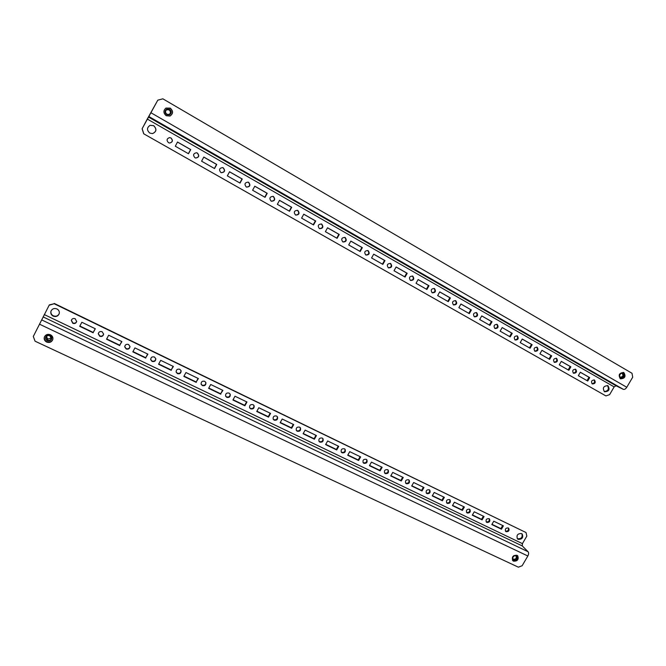 <?xml version="1.0" encoding="UTF-8"?>
<svg xmlns="http://www.w3.org/2000/svg" width="666" height="666" viewBox="0 0 666 666"><rect width="100%" height="100%" fill="white"/><g stroke="black" fill="none" stroke-linecap="round" stroke-linejoin="round"><path stroke-width="1" d="M46.637 342.058C44.572 340.9 43.814 339.244 44.364 337.088C45.621 334.59 47.661 333.816 50.483 334.773C52.481 335.889 53.247 337.495 52.789 339.593C51.59 342.191 49.542 343.015 46.637 342.058M52.839 339.402C51.582 341.866 49.55 342.632 46.753 341.691C44.772 340.584 43.998 338.994 44.439 336.904M51.041 310.989C50.566 313.07 51.315 314.668 53.288 315.792C56.019 316.741 58 316.009 59.241 313.586M56.951 308.949C54.221 307.992 52.231 308.724 50.982 311.147C50.408 313.286 51.14 314.935 53.18 316.109C56.002 317.066 58.009 316.283 59.199 313.744C59.665 311.671 58.916 310.073 56.951 308.949M516.991 555.278C512.987 555.178 511.58 556.959 512.77 560.622L513.536 561.172C517.557 561.255 518.956 559.465 517.723 555.802L516.991 555.278M512.495 560.273L512.937 560.531C516.658 560.772 518.14 559.099 517.39 555.519M76.698 321.37C75.966 323.043 74.684 323.576 72.844 322.968L71.354 320.254M72.777 323.293L71.312 320.413C72.003 318.673 73.302 318.107 75.191 318.723L76.665 321.528C76.007 323.326 74.709 323.909 72.777 323.293M103.621 333.974C103.047 335.872 101.765 336.521 99.758 335.914L98.277 333.624M99.734 336.263L98.26 333.791C98.784 331.818 100.075 331.135 102.148 331.743L103.621 334.149C103.138 336.163 101.84 336.863 99.734 336.263M129.97 346.37C129.554 348.443 128.28 349.192 126.14 348.601L124.717 346.678M126.157 348.967L124.717 346.861C125.058 344.705 126.34 343.914 128.555 344.505L129.987 346.545C129.687 348.743 128.413 349.55 126.157 348.967M155.761 358.558C155.503 360.772 154.246 361.596 151.99 361.039L150.658 359.44M152.056 361.422L150.683 359.632C150.841 357.326 152.098 356.452 154.437 357.009L155.802 358.749C155.686 361.08 154.437 361.971 152.056 361.422M181.027 370.562C180.911 372.868 179.687 373.759 177.339 373.235L176.115 371.894M177.447 373.634L176.157 372.103C176.149 369.697 177.372 368.756 179.82 369.272L181.094 370.754C181.135 373.185 179.92 374.142 177.447 373.634M205.794 382.367C205.802 384.748 204.604 385.689 202.189 385.189L201.074 384.074M202.347 385.606L201.14 384.282C200.99 381.809 202.173 380.81 204.703 381.293L205.886 382.567C206.077 385.065 204.895 386.072 202.347 385.606M230.086 393.981C230.203 396.403 229.029 397.377 226.573 396.919L225.566 395.979M226.756 397.352L225.641 396.203C225.366 393.689 226.523 392.64 229.104 393.082L230.195 394.189C230.511 396.72 229.37 397.777 226.756 397.352M253.921 405.394C254.112 407.842 252.972 408.849 250.483 408.425L249.575 407.634M250.707 408.866L249.675 407.867C249.292 405.319 250.416 404.245 253.038 404.645L254.054 405.611C254.47 408.166 253.355 409.257 250.707 408.866M277.306 416.625C277.564 419.08 276.448 420.104 273.942 419.705L273.135 419.047M274.209 420.171L273.251 419.289C272.777 416.733 273.868 415.634 276.523 415.984L277.456 416.841C277.963 419.405 276.881 420.512 274.209 420.171M300.266 427.655C300.574 430.111 299.475 431.152 296.961 430.785L296.245 430.228M297.261 431.26L296.378 430.477C295.829 427.922 296.894 426.798 299.567 427.122L300.433 427.88C301.007 430.444 299.958 431.568 297.261 431.26M322.794 438.494C323.143 440.95 322.069 441.999 319.555 441.65L318.922 441.183M319.888 442.141L319.072 441.441C318.465 438.894 319.497 437.762 322.186 438.045L322.985 438.728C323.626 441.275 322.594 442.415 319.888 442.141M344.921 449.15C345.296 451.59 344.239 452.647 341.741 452.322L341.183 451.931M342.108 452.822L341.342 452.197C340.684 449.658 341.7 448.518 344.389 448.767L345.13 449.383C345.812 451.923 344.805 453.071 342.108 452.822M366.65 459.615C367.049 462.038 366 463.103 363.511 462.795L363.028 462.47M363.911 463.311L363.203 462.745C362.504 460.223 363.494 459.074 366.183 459.299L366.866 459.848C367.599 462.37 366.608 463.528 363.911 463.311M387.987 469.896C388.395 472.311 387.371 473.368 384.898 473.085L384.482 472.81M385.323 473.609L384.665 473.093C383.932 470.596 384.906 469.438 387.579 469.638L388.228 470.138C388.986 472.644 388.02 473.801 385.323 473.609M408.949 480.011C409.365 482.392 408.35 483.458 405.902 483.191L405.544 482.967M406.36 483.724L405.744 483.25C404.978 480.777 405.935 479.62 408.599 479.795L409.199 480.253C409.981 482.733 409.032 483.891 406.36 483.724M429.537 489.943C429.953 492.307 428.954 493.364 426.531 493.115L426.223 492.932M427.014 493.664L426.44 493.231C425.657 490.775 426.59 489.618 429.245 489.768L429.811 490.184C430.611 492.64 429.678 493.797 427.014 493.664M449.766 499.708C450.183 502.047 449.192 503.096 446.803 502.863L446.545 502.713M447.311 503.421L446.769 503.021C445.97 500.591 446.894 499.442 449.533 499.567L450.058 499.95C450.874 502.38 449.958 503.538 447.311 503.421M469.655 509.299C470.063 511.621 469.08 512.67 466.716 512.445L466.508 512.329M467.249 513.011L466.741 512.645C465.934 510.239 466.841 509.09 469.455 509.19L469.955 509.548C470.779 511.954 469.88 513.111 467.249 513.011M489.194 518.731C489.593 521.028 488.628 522.069 486.288 521.861L486.122 521.769M486.846 522.435L486.371 522.094C485.556 519.721 486.446 518.573 489.044 518.656L489.51 518.989C490.343 521.361 489.452 522.51 486.846 522.435M508.399 528.013C508.791 530.278 507.833 531.318 505.527 531.118L505.402 531.052M506.11 531.701L505.661 531.385C504.836 529.029 505.71 527.888 508.291 527.955L508.732 528.263C509.573 530.611 508.699 531.759 506.11 531.701M521.886 533.749C522.727 537.312 521.295 538.985 517.574 538.761L517.216 538.561M518.173 539.36L517.49 538.877C516.217 535.248 517.574 533.483 521.561 533.566L522.211 534.024C523.518 537.645 522.177 539.427 518.173 539.36M49.317 304.903L33.3 336.455L49.317 304.903L54.154 303.738L49.201 305.203M33.3 336.455L35.065 341.192L518.356 567.174L522.136 565.742L527.847 555.993C528.771 554.187 528.854 552.772 528.105 551.756L522.269 545.937L522.419 543.639L526.823 536.113L526.023 532.542L54.154 303.738M95.205 328.713L93.215 332.451L79.853 326.015M121.703 341.508L119.73 345.204L106.677 338.927M147.677 354.054L145.712 357.709L132.967 351.573M173.143 366.35L171.179 369.963L158.733 363.977M198.102 378.405L196.154 381.984L183.999 376.132M222.586 390.234L220.646 393.773L208.774 388.053M246.603 401.831L244.672 405.328L233.067 399.742M270.163 413.211L268.248 416.675L256.901 411.213M293.281 424.375L291.375 427.805L280.286 422.469M315.975 435.331L314.077 438.728L303.23 433.508M338.245 446.095L336.355 449.45L325.757 444.347M360.106 456.651L358.233 459.973L347.86 454.986M381.576 467.024L379.712 470.313L369.572 465.426M402.664 477.206L400.807 480.461L390.884 475.69M423.376 487.212L421.528 490.434L411.821 485.764M443.723 497.036L441.891 500.233L432.384 495.654M463.719 506.693L461.888 509.856L452.589 505.377M483.366 516.183L481.551 519.313L472.444 514.935M502.672 525.507L500.865 528.613L491.958 524.317M526.023 532.542L54.262 303.438M501.448 529.195L491.816 524.558L493.764 521.203L503.388 525.849L501.448 529.195L500.865 528.613M482.101 519.888L472.302 515.176L474.267 511.788L484.057 516.516L482.101 519.888L481.551 519.313M462.42 510.422L452.447 505.619L454.42 502.206L464.385 507.017L462.42 510.422L461.888 509.856M442.39 500.782L432.242 495.904L434.224 492.449L444.372 497.344L442.39 500.782L441.891 500.233M422.011 490.975L411.68 486.005L413.669 482.517L423.992 487.504L422.011 490.975L421.528 490.434M401.257 480.994L390.742 475.94L392.749 472.41L403.255 477.489L401.257 480.994L400.807 480.461M380.136 470.837L369.43 465.684L371.445 462.121L382.142 467.291L380.136 470.837L379.712 470.313M358.624 460.489L347.719 455.244L349.742 451.648L360.639 456.909L358.624 460.489L358.233 459.973M336.713 449.95L325.607 444.605L327.647 440.975L338.744 446.337L336.713 449.95L336.355 449.45M314.402 439.21L303.088 433.766L305.136 430.103L316.442 435.564L314.402 439.21L314.077 438.728M291.666 428.28L280.136 422.727L282.201 419.022L293.723 424.583L291.666 428.28L291.375 427.805M268.506 417.132L256.751 411.48L258.824 407.734L270.562 413.403L268.506 417.132L268.248 416.675M244.897 405.777L232.917 400.016L234.998 396.228L246.969 402.006L244.897 405.777L244.672 405.328M220.829 394.197L208.625 388.328L210.714 384.498L222.919 390.393L220.646 393.773M196.295 382.401L183.849 376.407L185.956 372.535L198.393 378.546L196.154 381.984M171.279 370.363L158.583 364.252L160.697 360.339L173.385 366.466L171.179 369.963M145.762 358.092L132.817 351.856L134.94 347.902L147.885 354.154L145.712 357.709M119.738 345.571L106.527 339.21L108.666 335.206L121.87 341.591L119.73 345.204M93.182 332.792L79.704 326.307L81.851 322.261L95.321 328.771L93.215 332.451M512.712 556.709L512.887 559.298L513.428 559.69C516.292 559.756 517.291 558.474 516.416 555.869C517.274 558.474 516.275 559.748 513.419 559.681L512.878 559.298M516.416 555.869L513.852 555.602M513.503 559.224L513.045 558.899C512.329 556.709 513.17 555.644 515.567 555.694L516.008 556.018C516.741 558.208 515.909 559.282 513.503 559.224M512.629 557.517L514.652 555.552M51.69 338.902C50.832 340.742 49.367 341.325 47.303 340.642C45.846 339.818 45.305 338.644 45.688 337.113C45.305 338.653 45.837 339.827 47.303 340.651C49.367 341.325 50.832 340.751 51.69 338.902C52.023 337.404 51.482 336.255 50.05 335.456C48.027 334.773 46.578 335.331 45.688 337.121M47.552 340.16L46.187 337.196C46.936 335.689 48.152 335.223 49.85 335.797L51.232 338.703C50.508 340.243 49.276 340.726 47.552 340.16M46.437 336.688L47.902 339.077L51.332 338.145M622.435 373.06L622.444 373.06C619.272 373.31 618.481 374.791 620.046 377.497L620.188 377.572C623.359 377.339 624.159 375.865 622.593 373.143C624.15 375.857 623.351 377.331 620.179 377.564M620.096 377.073C618.772 374.8 619.447 373.559 622.102 373.351L622.235 373.418C623.551 375.699 622.877 376.939 620.212 377.139L620.096 377.073M619.338 376.065L620.695 373.351M166.55 109.199L169.58 109.274L166.55 109.199C164.527 110.981 164.577 112.812 166.716 114.694L169.464 114.893C171.753 113.195 171.795 111.314 169.58 109.274C171.795 111.314 171.753 113.195 169.464 114.893M166.925 114.269C165.126 112.679 165.085 111.139 166.808 109.649L169.331 109.715C171.187 111.422 171.154 112.995 169.247 114.427L166.925 114.269M169.097 114.494C170.846 113.02 170.821 111.48 169.022 109.873L166.658 109.732M623.892 372.635C626.082 376.448 624.949 378.521 620.504 378.837L620.321 378.738C618.115 374.95 619.23 372.877 623.667 372.519L623.892 372.635M623.259 372.369C625.274 375.882 624.233 377.963 620.129 378.621M604.212 391.541C608.249 391.034 609.323 389.036 607.442 385.522M604.478 391.708L604.57 391.758C608.982 391.541 610.114 389.543 607.958 385.747L607.833 385.681C603.421 385.939 602.305 387.945 604.478 391.708M166.242 115.734L170.013 116.051C173.302 113.686 173.385 111.047 170.255 108.125L165.934 108.067C163.17 110.589 163.27 113.145 166.242 115.734M169.963 116.067C173.193 113.695 173.26 111.064 170.155 108.183L165.884 108.1M594.039 379.87C595.121 382.043 594.438 383.325 591.982 383.708M594.505 380.053C595.92 382.509 595.188 383.799 592.324 383.941L592.257 383.907C590.842 381.46 591.566 380.161 594.43 380.003L594.505 380.053M575.274 369.139C576.415 371.353 575.724 372.652 573.21 373.027M575.732 369.322C577.181 371.803 576.448 373.118 573.543 373.251L573.476 373.21C572.027 370.737 572.752 369.422 575.649 369.272L575.732 369.322M556.177 358.216C557.367 360.473 556.676 361.788 554.112 362.162M556.626 358.4C558.108 360.914 557.375 362.237 554.428 362.371L554.353 362.329C552.872 359.823 553.596 358.499 556.543 358.35L556.626 358.4M536.738 347.103C537.986 349.4 537.295 350.732 534.665 351.099M537.187 347.286C538.702 349.833 537.962 351.173 534.981 351.298L534.898 351.257C533.374 348.718 534.107 347.377 537.087 347.227L537.187 347.286M516.949 335.789C518.265 338.128 517.565 339.477 514.876 339.835M517.39 335.964C518.939 338.544 518.198 339.901 515.176 340.026L515.093 339.976C513.528 337.412 514.26 336.055 517.282 335.914L517.39 335.964M496.803 324.267C498.176 326.648 497.485 328.022 494.73 328.371M497.236 324.442C498.826 327.056 498.085 328.43 495.013 328.546L494.921 328.496C493.323 325.907 494.055 324.533 497.119 324.384L497.236 324.442M476.282 312.529C477.722 314.96 477.031 316.35 474.209 316.7M476.706 312.712C478.338 315.359 477.597 316.741 474.483 316.858L474.383 316.808C472.743 314.185 473.484 312.795 476.581 312.645L476.706 312.712M455.377 300.582C456.893 303.055 456.202 304.462 453.313 304.803M455.802 300.766C457.475 303.438 456.726 304.837 453.571 304.961L453.463 304.903C451.789 302.247 452.522 300.841 455.669 300.691L455.802 300.766M434.09 288.411C435.672 290.917 434.99 292.349 432.026 292.69M434.507 288.594C436.222 291.3 435.472 292.715 432.276 292.84L432.159 292.774C430.436 290.085 431.168 288.669 434.357 288.511L434.507 288.594M412.396 276.007C414.061 278.555 413.378 280.011 410.348 280.353M412.812 276.19C414.568 278.929 413.819 280.361 410.581 280.486L410.447 280.411C408.683 277.697 409.415 276.257 412.645 276.107L412.812 276.19M390.276 263.37C392.033 265.959 391.358 267.432 388.253 267.782M390.701 263.553C392.499 266.325 391.758 267.774 388.469 267.899L388.32 267.824C386.513 265.076 387.246 263.619 390.517 263.453L390.701 263.553M367.74 250.483L367.74 250.483C369.588 253.113 368.922 254.603 365.734 254.961M368.165 250.666C370.013 253.471 369.272 254.936 365.942 255.07L365.776 254.986C363.919 252.214 364.652 250.741 367.957 250.566L368.165 250.666M344.755 237.346L344.805 237.371C346.695 240.043 346.02 241.558 342.79 241.908M345.196 237.537C347.086 240.368 346.345 241.858 342.982 241.999L342.79 241.9C340.892 239.111 341.616 237.612 344.955 237.421L345.196 237.537M321.312 223.951L321.42 224.001C323.351 226.715 322.685 228.247 319.405 228.588M321.77 224.151C323.709 227.006 322.977 228.513 319.572 228.671L319.347 228.563C317.407 225.749 318.123 224.234 321.495 224.017L321.77 224.151M297.402 210.281L297.569 210.373C299.558 213.12 298.884 214.668 295.562 215.018M297.885 210.498C299.875 213.37 299.151 214.902 295.712 215.085L295.454 214.96C293.456 212.138 294.164 210.598 297.56 210.339L297.885 210.498M272.993 196.345L273.243 196.47C275.283 199.242 274.617 200.816 271.253 201.174M273.526 196.57C275.566 199.45 274.85 201.007 271.395 201.232L271.079 201.082C269.031 198.26 269.713 196.695 273.135 196.387L273.526 196.57M248.06 182.109L248.435 182.284C250.516 185.073 249.867 186.663 246.487 187.063M248.668 182.359C250.757 185.24 250.066 186.821 246.603 187.113L246.204 186.93C244.114 184.116 244.772 182.526 248.185 182.151L248.668 182.359M222.577 167.582L223.11 167.815C225.241 170.579 224.625 172.203 221.245 172.677M223.31 167.865C225.449 170.704 224.792 172.319 221.345 172.71L220.829 172.486C218.689 169.73 219.305 168.098 222.669 167.607L223.31 167.865M196.453 152.739L197.269 153.047C199.45 155.744 198.884 157.392 195.579 158.009M197.419 153.072C199.609 155.819 199.017 157.476 195.654 158.025L194.93 157.742C192.757 155.103 193.29 153.438 196.528 152.747L197.419 153.072M169.53 137.596L170.896 137.97C173.077 140.451 172.652 142.141 169.597 143.048M170.996 137.97C173.193 140.484 172.744 142.183 169.647 143.048L168.498 142.691C166.334 140.343 166.691 138.645 169.58 137.596L170.996 137.97M150.075 125.325L153.621 125.683C156.926 129.079 156.535 131.726 152.439 133.625M153.696 125.658C157.018 129.087 156.61 131.743 152.472 133.625L149.783 133.075C146.653 130.178 146.77 127.597 150.108 125.316L153.696 125.658M143.706 133.791L142.116 128.763L147.278 119.047L157.809 100.158L162.87 98.826L632.009 373.276L632.7 377.189L626.781 387.279C625.632 388.994 624.475 389.685 623.309 389.335L616.025 385.756L614.152 386.888L609.615 394.63L605.927 395.929L143.706 133.791L605.927 395.929M157.809 100.158L142.116 128.763M580.311 372.269L589.002 377.239L587.021 380.636M561.288 361.405L570.163 366.475L568.173 369.905M541.933 350.341L550.998 355.519L549 358.991M522.219 339.077L531.493 344.372L529.478 347.877M502.181 327.572L512.254 333.333L510.206 336.904L500.124 331.16L502.181 327.572L511.63 333.025L509.607 336.563M481.726 315.934L491.408 321.47L489.368 325.041M460.914 304.037L470.82 309.698L468.772 313.311M439.718 291.924L449.841 297.719L447.785 301.365M418.115 279.587L428.479 285.506L426.407 289.194M396.112 267.008L406.71 273.068L404.628 276.79M373.684 254.196L384.523 260.389L382.434 264.152M350.824 241.125L361.913 247.469L359.806 251.273M327.514 227.805L338.869 234.299L336.746 238.145M303.746 214.227L315.368 220.871L313.236 224.758M279.504 200.374L291.4 207.168L289.252 211.105M254.77 186.239L266.949 193.198L264.793 197.178M229.537 171.82L242.016 178.946L239.843 182.975M203.779 157.101L216.567 164.41L214.385 168.481M177.489 142.083L190.593 149.567L188.395 153.679M142.174 128.746L143.764 133.783M177.514 142.033L190.726 149.584L188.511 153.746L175.291 146.22L177.514 142.033M203.804 157.059L216.75 164.452L214.544 168.565L201.59 161.197L203.804 157.059M229.554 171.77L242.241 179.021L240.043 183.092L227.356 175.866L229.554 171.77M254.795 186.197L267.216 193.298L265.043 197.319L252.605 190.243L254.795 186.197M279.52 200.324L291.708 207.293L289.535 211.264L277.347 204.329L279.52 200.324M303.763 214.186L315.709 221.004L313.553 224.941L301.606 218.14L303.763 214.186M327.539 227.764L339.244 234.457L337.104 238.345L325.391 231.676L327.539 227.764M350.849 241.084L362.329 247.652L360.198 251.498L348.709 244.955L350.849 241.084M373.709 254.154L384.973 260.589L382.858 264.394L371.586 257.975L373.709 254.154M396.137 266.966L407.192 273.285L405.086 277.056L394.022 270.754L396.137 266.966M418.14 279.545L428.987 285.747L426.898 289.469L416.042 283.291L418.14 279.545M439.735 291.891L450.382 297.968L448.301 301.656L437.654 295.596L439.735 291.891M460.939 304.004L471.386 309.973L469.322 313.628L458.857 307.667L460.939 304.004M481.743 315.892L492.007 321.761L489.951 325.374L479.678 319.522L481.743 315.892M522.244 339.036L532.142 344.697L530.103 348.235L520.204 342.599L522.244 339.036M541.949 350.299L551.673 355.86L549.65 359.357L539.918 353.821L541.949 350.299M561.313 361.363L570.862 366.824L568.856 370.296L559.29 364.851L561.313 361.363M580.336 372.236L589.718 377.597L587.72 381.035L578.329 375.691L580.336 372.236M362.329 247.652L361.913 247.469M384.973 260.589L384.523 260.389M407.192 273.285L406.71 273.068M428.987 285.747L428.479 285.506M450.382 297.968L449.841 297.719M471.386 309.973L470.82 309.698M492.007 321.761L491.408 321.47M512.254 333.333L511.63 333.025M532.142 344.697L531.493 344.372M551.673 355.86L550.998 355.519M570.862 366.824L570.163 366.475M589.718 377.597L589.002 377.239M527.847 555.993L39.71 324.284M522.419 543.639L44.272 314.568M522.269 545.937L43.099 316.891M528.105 551.756L41.875 319.996M151.115 112.854L626.781 387.279M147.278 119.047L614.152 386.888M148.41 117.008L616.025 385.756M149.034 116.625L623.309 389.335"/></g></svg>
